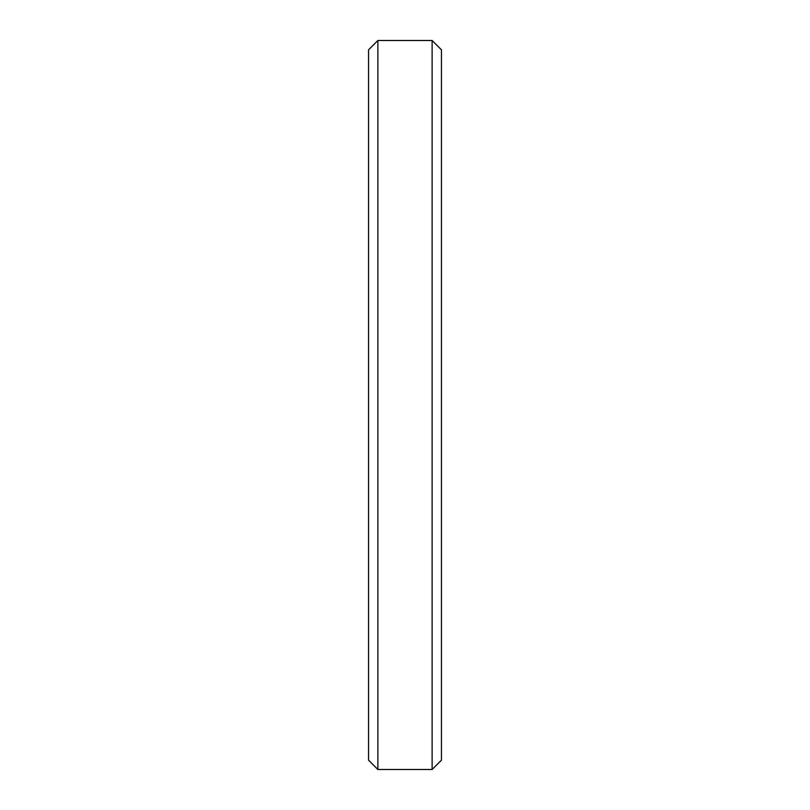 <?xml version="1.0" encoding="UTF-8"?>
<svg xmlns="http://www.w3.org/2000/svg" width="810" height="810" viewBox="0 0 810 810"><rect width="100%" height="100%" fill="white"/><g stroke="black" fill="none" stroke-linecap="round" stroke-linejoin="round"><path stroke-width="1.21" d="M441.45 49.835L432.115 40.5L432.115 769.5L441.45 760.165L441.45 49.835L441.45 760.165L432.115 769.5L432.115 40.5L377.885 40.5L377.885 769.5L432.115 769.5L377.885 769.5L377.885 40.5L368.55 49.835L368.55 760.165L377.885 769.5L368.55 760.165L368.55 49.835L377.885 40.5L432.115 40.5L441.45 49.835L432.115 40.5L377.885 40.5L368.55 49.835"/></g></svg>
